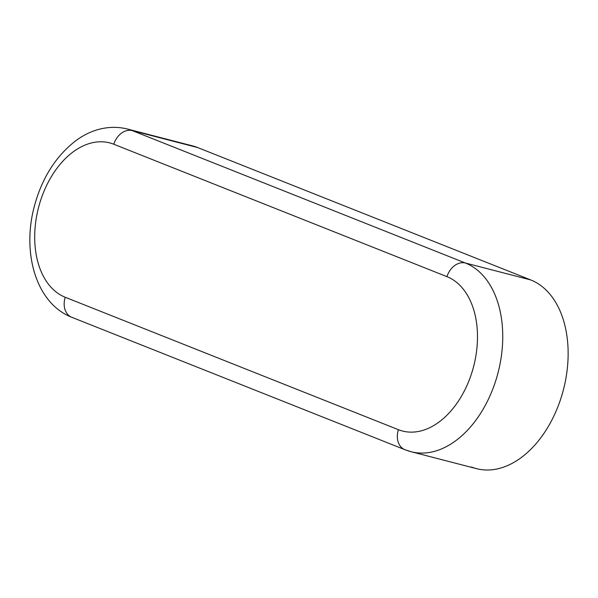 <?xml version="1.0" encoding="UTF-8"?>
<svg xmlns="http://www.w3.org/2000/svg" width="598" height="598" viewBox="0 0 598 598"><rect width="100%" height="100%" fill="white"/><g stroke="black" fill="none" stroke-linecap="round" stroke-linejoin="round"><path stroke-width="0.9" d="M410.639 451.595A98.304 64.36 -75.5 0 0 496.893 376.934A98.304 64.36 -75.5 0 0 465.423 263.03L132.255 130.611L197.646 147.549L132.255 130.611L465.423 263.03L530.807 279.969L197.646 147.549L530.807 279.969L465.423 263.03A98.304 64.36 104.5 0 1 496.893 376.934A98.304 64.36 104.5 0 1 410.639 451.595A98.304 64.36 104.5 0 1 406.087 450.077A17.873 13.462 -68.3 0 1 404.786 449.644A17.873 13.462 -68.3 0 1 398.403 429.685A80.431 52.661 -75.5 0 0 471.829 372.704A80.431 52.661 -75.5 0 0 446.945 276.65L113.784 144.23A80.431 52.661 -75.5 0 0 40.358 201.212A80.431 52.661 -75.5 0 0 65.234 297.266L398.403 429.685A17.873 13.462 111.7 0 0 404.771 449.636M476.03 468.526A98.304 64.36 -75.5 0 0 562.284 393.873A98.304 64.36 -75.5 0 0 530.807 279.969A98.304 64.36 104.5 0 1 561.223 397.371A98.304 64.36 104.5 0 1 471.478 467.008M187.436 144.903A98.304 64.36 104.5 0 1 197.646 147.549M72.919 317.658A17.873 13.462 -68.3 0 1 71.611 317.217A17.873 13.462 -68.3 0 1 65.234 297.266A80.431 52.661 104.5 0 1 40.358 201.212A80.431 52.661 104.5 0 1 113.784 144.23A17.873 13.462 -68.3 0 1 132.255 130.611A17.873 13.462 111.7 0 0 113.784 144.23L446.945 276.65A17.873 13.462 -68.3 0 1 465.423 263.03A17.873 13.462 111.7 0 0 446.945 276.65A80.431 52.661 104.5 0 1 471.829 372.704A80.431 52.661 104.5 0 1 398.403 429.685L65.234 297.266A17.873 13.462 111.7 0 0 71.625 317.224M192.623 145.905L127.232 128.974C106.728 123.958 87.779 131.321 74.713 141.569C55.158 157.147 41.673 178.809 34.28 206.564C21.909 252.416 35.708 303.201 71.715 317.261L404.876 449.681L411.11 451.722L476.501 468.653"/></g></svg>
